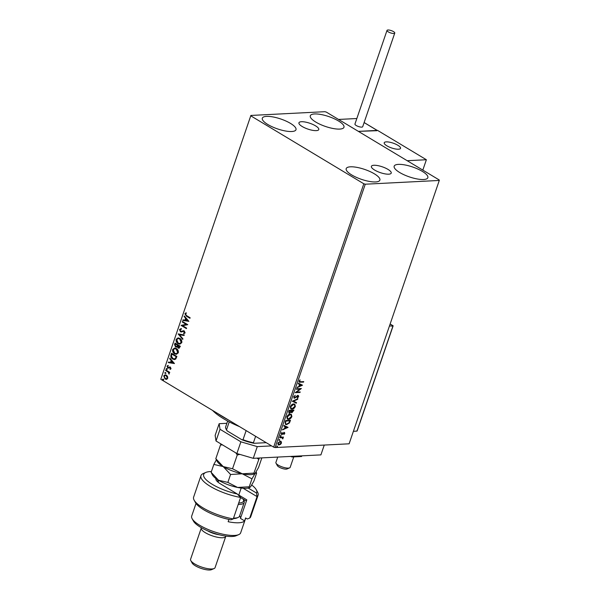 <?xml version="1.0" encoding="UTF-8"?>
<svg xmlns="http://www.w3.org/2000/svg" width="600" height="600" viewBox="0 0 600 600"><rect width="100%" height="100%" fill="white"/><g stroke="black" fill="none" stroke-linecap="round" stroke-linejoin="round"><path stroke-width="0.9" d="M301.447 121.718A10.478 3.067 18.9 0 0 298.95 122.775A10.478 3.067 18.9 0 0 304.837 127.882A10.478 3.067 18.9 0 0 316.275 130.627A10.478 3.067 18.9 0 0 318.78 129.57A10.478 3.067 18.9 0 0 312.892 124.47A10.478 3.067 18.9 0 0 301.447 121.718M373.89 165.27A10.478 3.067 18.9 0 0 371.385 166.328A10.478 3.067 18.9 0 0 377.28 171.428A10.478 3.067 18.9 0 0 388.717 174.18A10.478 3.067 18.9 0 0 391.222 173.115A10.478 3.067 18.9 0 0 385.335 168.015A10.478 3.067 18.9 0 0 373.89 165.27M423.592 179.505A17.79 5.213 -161.1 0 1 404.175 174.84A17.79 5.213 -161.1 0 1 394.178 166.178A17.79 5.213 -161.1 0 1 398.43 164.377A17.79 5.213 -161.1 0 1 417.847 169.05A17.79 5.213 -161.1 0 1 427.845 177.705A17.79 5.213 -161.1 0 1 423.592 179.505M291.735 131.512A17.79 5.213 -161.1 0 1 272.317 126.847A17.79 5.213 -161.1 0 1 262.32 118.185A17.79 5.213 -161.1 0 1 266.572 116.385A17.79 5.213 -161.1 0 1 285.99 121.058A17.79 5.213 -161.1 0 1 295.987 129.712A17.79 5.213 -161.1 0 1 291.735 131.512M339.712 129.083A17.79 5.213 -161.1 0 1 320.295 124.417A17.79 5.213 -161.1 0 1 310.298 115.755A17.79 5.213 -161.1 0 1 314.55 113.955A17.79 5.213 -161.1 0 1 333.968 118.62A17.79 5.213 -161.1 0 1 343.965 127.282A17.79 5.213 -161.1 0 1 339.712 129.083M375.615 181.942A17.79 5.213 -161.1 0 1 356.197 177.27A17.79 5.213 -161.1 0 1 346.2 168.615A17.79 5.213 -161.1 0 1 350.452 166.815A17.79 5.213 -161.1 0 1 369.87 171.48A17.79 5.213 -161.1 0 1 379.868 180.142A17.79 5.213 -161.1 0 1 375.615 181.942M166.627 379.335L165.067 379.013L163.718 375.877L165.127 374.812L166.387 375.157L167.595 376.5L167.752 378.308L166.35 379.373M165.825 369.968L169.725 372.315L169.545 372.84L168.968 372.495L169.028 374.115L168.262 372.165L165.645 370.493L165.825 369.968M171.038 368.715L170.137 369.397L169.905 368.888L170.55 368.46L170.197 367.635L167.782 367.98L167.032 366.195L167.933 365.43L168.188 365.947L167.535 366.42L167.94 367.44L170.355 367.103L171.038 368.715M170.385 369.322L170.183 368.873L170.82 368.445L170.475 367.62L169.8 367.553M167.94 367.44L168.953 367.222M171.007 354.832L171.547 353.25L176.887 356.46L175.785 359.002L174.555 359.565L172.71 359.017C171.142 358.17 170.572 356.775 171.007 354.832L171.773 353.385M175.028 343.095L180.36 346.305L179.017 348.285L178.17 348.045L177.255 346.725L175.523 346.98L174.555 344.46L175.028 343.095M178.17 333.907L184.26 334.928L184.065 335.498L179.445 334.725L182.925 338.82L182.73 339.39L178.17 333.907M182.25 321.998L182.43 321.472L187.762 324.683L182.618 325.702L186.6 328.095L186.42 328.62L181.08 325.41L186.218 324.39L182.25 321.998L182.648 321.608M186.585 315.63L190.132 317.767L189.953 318.293L186.345 316.125L184.905 313.755L185.962 312.832L186.285 313.35L185.453 314.077L186.585 315.63M250.958 115.935L363.817 183.78L365.265 184.208L439.283 180.45L439.207 179.955L326.355 112.118L324.9 111.69L250.882 115.448L160.792 379.29L273.645 447.135L363.817 183.78M188.903 321.36L182.79 320.423L182.985 319.853L184.935 320.175L185.587 318.263L184.118 316.53L184.312 315.96L188.903 321.36L182.79 320.423M181.335 329.25L180.075 329.782L180.653 331.282L184.29 330.93L185.115 332.903L183.765 333.675L183.578 333.067L184.575 332.565L184.132 331.47L180.465 331.8L179.52 329.49L181.208 328.657L181.14 329.243M180.765 328.65L181.208 328.657M184.035 333.653L183.847 333.053L184.845 332.55L184.403 331.455L183.33 331.373M179.828 338.385C181.365 339.263 182.01 340.688 181.77 342.675L179.835 344.16L178.058 343.65C176.52 342.765 175.882 341.332 176.145 339.345L178.08 337.89L179.828 338.385M176.355 348.54C177.885 349.41 178.538 350.843 178.29 352.83L176.355 354.315L174.578 353.805C173.04 352.92 172.403 351.487 172.665 349.5L174.608 348.045L176.355 348.54M174.458 363.548L168.345 362.618L168.54 362.04L170.49 362.37L171.142 360.45L169.672 358.725L169.868 358.147L174.458 363.548L168.345 362.618M166.77 368.535L167.062 369.24L166.47 369.405L166.178 368.7L167.047 368.52M167.062 369.24L166.47 369.405L166.447 368.685M165.39 372.555L165.69 373.26L165.09 373.433L164.797 372.728L165.667 372.548M165.69 373.26L165.09 373.433L165.067 372.712M163.14 379.125L163.44 379.83L162.847 379.995L162.547 379.29L163.417 379.11M163.44 379.83L162.847 379.995L162.825 379.282M160.792 379.29L250.882 115.448M280.935 441.27L281.505 443.025L280.44 444.465L278.28 444.885L277.875 443.205L280.335 441.188L281.1 441.353M279.975 437.25L283.478 437.07L282.788 437.625L282.795 438.915L282.15 437.737L279.795 437.775L279.975 437.25M282.645 438.442L281.843 437.55L279.862 437.572M284.347 433.485L283.38 432.96L281.827 434.572L281.19 433.522L282.038 432.412L281.985 434.055L284.212 432.48L284.79 433.433L283.942 434.467L284.048 432.998L282.428 434.377L281.407 434.49M281.933 432.495L281.34 433.252L281.985 434.055M284.212 432.48L284.603 432.555M285.157 422.115L285.697 420.533L290.498 420.285L289.41 422.955L286.597 424.612L285.51 424.403L285.157 422.115M293.595 410.153L291.608 412.553L290.805 411.96L289.515 413.287L288.705 411.743L289.178 410.377L293.97 410.13L291.915 412.732L291.112 412.147L288.968 413.168M291.608 412.553L290.805 411.96M292.32 401.183L297.87 398.752L297.675 399.322L293.468 401.168L296.535 402.645L296.34 403.215L292.32 401.183M296.4 389.28L296.58 388.755L301.373 388.515L296.625 392.107L300.202 391.928L300.022 392.452L295.23 392.692L299.97 389.1L296.4 389.28M300.548 381.757L303.743 381.6L303.562 382.125L299.257 382.178L299.07 381.12L300.067 379.808L299.4 381.51L299.257 380.91L300.548 381.757M365.265 184.208L275.1 447.562L349.118 443.805L439.283 180.45M302.513 385.185L296.94 387.705L298.913 386.355L299.565 384.435L298.267 383.812L298.462 383.243L302.513 385.185M298.013 395.475L298.71 396.645L297.45 398.002L298.222 396.66L297.847 396L294.487 398.235L293.678 396.862L295.252 395.272L294.188 396.795L294.675 397.71L297.188 395.783L298.485 395.58M294.225 397.522L294.675 397.71M298.222 396.66L297.548 395.82L297.12 396.353M296.82 396.165L294.487 398.235L293.97 398.123M293.707 403.95L294.795 404.19L295.365 406.418C294.45 408.24 293.31 409.17 291.938 409.207L290.865 408.982L290.31 406.717C291.218 404.918 292.35 403.995 293.707 403.95M290.235 414.105L291.322 414.338L291.885 416.572C290.978 418.395 289.83 419.325 288.457 419.355L287.392 419.138L286.83 416.873C287.745 415.072 288.877 414.15 290.235 414.105M288.067 427.38L282.495 429.9L284.468 428.543L285.12 426.63L283.822 426.007L284.017 425.43L288.067 427.38M280.882 435.57L281.13 435.99L280.582 436.447L280.335 436.028L280.882 435.57L281.13 435.99L280.275 436.26M279.502 439.597L279.75 440.018L279.202 440.475L278.955 440.055L279.502 439.597L279.75 440.018L278.895 440.287M277.252 446.16L277.507 446.58L276.952 447.037L277.252 446.16L277.507 446.58L276.653 446.85M275.1 447.562L273.645 447.135M303.368 381.615L303.562 382.125M303.255 381.938L299.123 382.065M300.038 379.868L299.752 380.745M299.445 380.558L300.248 381.577M302.175 385.088L297.067 387.33M298.282 383.782L299.565 384.435M301.343 385.29L299.678 384.45L299.483 386.107L301.343 385.29L299.985 384.638L299.483 386.107M300.9 388.537L296.625 392.107M299.835 391.942L300.022 392.452M299.722 392.265L295.388 392.49M296.468 389.077L299.97 389.1M295.05 395.505L294.188 396.795M293.88 396.615L294.368 397.53M297.705 395.295L298.71 396.645M298.41 396.457L297.142 397.815M297.915 396.472L297.548 395.82L297.915 396.472M297.435 398.94L297.675 399.322M297.368 399.143L293.468 401.168M296.22 402.495L296.34 403.215M296.032 403.035L292.305 401.243M294.653 404.115L295.365 406.418M295.058 406.237C294.142 408.06 293.002 408.982 291.63 409.02L291.938 409.207M291.63 409.02L290.722 408.877M294.255 404.588L293.228 404.295L290.498 406.485L291.09 408.39M292.118 408.683L294.862 406.463L294.42 404.67L293.535 404.482L290.805 406.673L291.233 408.487L292.118 408.683M289.215 413.1L288.825 413.055M288.975 411.293L289.695 412.755L291.27 410.79L289.185 410.692L289.395 412.575M289.695 412.755L289.222 412.567M291.368 410.85L292.087 412.207L293.303 410.685L291.457 410.58L291.78 412.028M292.087 412.207L291.608 412.013M291.457 410.58L291.668 411.03M293.303 410.685L291.765 410.76M289.185 410.692L289.282 411.48M291.27 410.79L289.485 410.88M291.173 414.263L291.885 416.572M291.585 416.385C290.67 418.207 289.522 419.138 288.15 419.175L288.457 419.355M288.15 419.175L287.243 419.033M290.782 414.743L289.748 414.45L287.025 416.64L287.61 418.545M288.638 418.83L291.39 416.618L290.94 414.817L290.055 414.63L287.332 416.827L287.752 418.643L288.638 418.83M290.123 420.308L289.41 422.955M289.11 422.775L286.597 424.612M286.29 424.433L285.353 424.29M285.15 422.812L285.915 423.915L286.778 424.088L289.058 422.7L289.822 420.84L285.705 420.847L285.15 422.812L285.772 423.817M289.822 420.84L286.013 421.028L285.457 422.993M287.73 427.283L282.623 429.525M283.837 425.97L285.12 426.63M286.897 427.478L285.233 426.645L285.038 428.295L286.897 427.478L285.54 426.825L285.038 428.295M283.905 432.293L284.79 433.433M284.483 433.245L284.265 433.658M281.34 433.252L281.678 433.868L281.34 433.252M280.575 435.39L280.83 435.803M283.103 437.092L283.298 437.595M282.48 437.438L283.05 438.51M282.743 438.322L282.487 438.728M282.345 438.263L281.843 437.55L282.345 438.263M279.195 439.41L279.45 439.83M281.1 441.45L281.505 443.025M281.197 442.838L280.44 444.465M280.132 444.285L279.022 445.043M278.715 444.855L278.13 444.78M280.59 441.765L279.847 441.533L278.002 443.002L278.895 444.33M278.002 443.002L279.195 444.518L278.46 444.278M279.195 444.518L281.07 443.04L280.155 441.713L278.303 443.183M279.847 441.533L280.447 441.66M276.952 445.98L277.2 446.393M190.005 318.142L186.623 316.11L184.905 313.755M185.183 313.74L186.24 312.817M183.06 320.407L183.24 319.897M185.587 318.263L184.935 320.175M185.865 318.248L184.118 316.53M187.605 320.625L186.337 318.803L185.558 320.28L187.605 320.625L186.06 318.817M186.465 328.47L181.08 325.41M181.395 325.282L186.218 324.39M186.495 324.375L182.52 321.983M181.567 332.032L180.743 331.785L179.52 329.49M179.79 329.475L181.485 328.642M183.66 330.697L181.238 331.425M184.403 331.455L183.608 331.358L184.403 331.455M184.08 335.438L179.445 334.725M182.812 339.15L178.14 333.99M179.97 344.153L178.058 343.65M178.328 343.635C176.797 342.75 176.16 341.317 176.415 339.33L176.145 339.345M176.415 339.33L178.222 337.882M179.805 343.522L181.485 342.36L179.925 338.895L178.387 338.505M178.238 343.125L179.67 343.538L181.215 342.368L179.648 338.91L178.245 338.505L176.7 339.653L178.238 343.125M179.153 348.27L178.17 348.045M178.447 348.03L177.255 346.725M176.512 347.205L175.523 346.98M175.792 346.965L174.555 344.46M174.833 344.445L175.245 343.23M175.972 346.44L177.21 346.192L177.653 345.127L175.665 343.935L175.185 344.55L175.703 346.455L176.4 346.597M178.972 347.647L178.343 347.52L179.632 346.5L177.922 345.472L178.343 347.52M178.613 347.505L179.91 346.485L177.922 345.472M177.21 346.192L177.375 345.142L175.395 343.95M175.703 346.455L176.94 346.207M176.49 354.3L174.578 353.805M174.855 353.79C173.317 352.905 172.68 351.472 172.942 349.485L172.665 349.5M172.942 349.485L174.743 348.038M176.333 353.678L178.012 352.507L176.445 349.05L174.907 348.66M174.757 353.28L176.197 353.685L177.735 352.522L176.175 349.065L174.773 348.66L173.22 349.808L174.757 353.28M174.69 359.558L172.71 359.017M172.988 359.002C171.42 358.155 170.85 356.76 171.278 354.825M174.48 358.913L175.65 358.403L176.43 356.64L171.915 354.105L171.375 356.153L172.89 358.493L174.337 358.928L175.373 358.418L176.16 356.655L171.915 354.105M168.615 362.603L168.795 362.085M171.142 360.45L170.49 362.37M171.42 360.442L169.672 358.725M173.16 362.82L171.892 360.99L171.113 362.475L173.16 362.82L171.615 361.005M168.72 368.153L167.782 367.98M168.053 367.965L167.032 366.195M167.31 366.18L168.21 365.415M168.218 367.425L168.63 367.53L168.218 367.425M169.222 367.207L169.972 366.892M167.34 369.225L166.748 369.39M169.597 372.69L168.968 372.495M169.208 373.957L168.697 373.612M169.125 373.403L168.262 372.165M168.54 372.157L165.645 370.493M165.915 370.478L166.05 370.103M165.96 373.252L165.368 373.418M166.905 379.32L165.067 379.013M165.337 378.998L163.718 375.877M163.995 375.87L165.262 374.805M166.365 378.757L167.55 378.007L166.477 375.668L165.33 375.405M165.24 378.487L166.23 378.765L167.28 378.022L166.2 375.683L165.188 375.405L164.197 376.17L165.24 378.487M163.71 379.815L163.118 379.987M398.475 149.22A8.625 2.527 -161.1 0 1 389.062 146.955A8.625 2.527 -161.1 0 1 384.21 142.755A8.625 2.527 -161.1 0 1 386.272 141.885A8.625 2.527 -161.1 0 1 395.692 144.142A8.625 2.527 -161.1 0 1 400.537 148.343A8.625 2.527 -161.1 0 1 398.475 149.22M376.913 130.703L358.38 131.37L377.565 130.395L426.375 159.735L422.82 170.108M356.843 118.523L338.55 119.445L407.183 160.703L426.375 159.735M289.62 467.865L287.07 468.967A5.393 1.583 -161.1 0 1 279.645 467.408A5.393 1.583 -161.1 0 1 277.358 465.638L276.022 463.207A7.545 2.213 18.9 0 0 279.218 465.675A7.545 2.213 18.9 0 0 289.62 467.865A7.545 2.213 18.9 0 0 290.183 467.34L293.752 456.9M277.74 457.08L275.895 462.45A7.545 2.213 18.9 0 0 276.022 463.207M396.743 144.653A8.625 2.527 18.9 0 0 384.21 142.755A8.625 2.527 18.9 0 0 388.005 146.445A8.625 2.527 18.9 0 0 400.537 148.343A8.625 2.527 18.9 0 0 396.743 144.653M392.775 326.07L389.467 325.965M390.12 324.038L393.022 325.785L356.955 431.123L357.112 430.245L356.955 431.123L353.4 431.31M393.78 33.487A4.095 1.2 18.9 0 0 394.763 33.068A4.095 1.2 18.9 0 0 392.46 31.072A4.095 1.2 18.9 0 0 387.982 30A4.095 1.2 18.9 0 0 387.007 30.412A4.095 1.2 18.9 0 0 389.31 32.407A4.095 1.2 18.9 0 0 393.78 33.487M387.007 30.412L354.945 124.05A4.095 1.2 18.9 0 0 357.248 126.045A4.095 1.2 18.9 0 0 361.718 127.125A4.095 1.2 18.9 0 0 362.7 126.705L394.763 33.068M292.335 456.338L292.118 456.982L301.612 456.495L301.83 455.857M292.118 456.982L290.647 456.42M324.263 445.065L320.903 454.89L253.267 458.317L236.88 453.525L216.015 440.978L215.138 435.397L219.15 423.697L226.875 423.3M236.88 453.525L240.885 441.817L220.02 429.278L216.015 440.978M240.885 441.817L257.272 446.618L253.267 458.317M271.575 445.89L257.272 446.618M219.15 423.697L220.02 429.278M239.513 426.615A46.365 13.582 -161.1 0 1 238.192 426.067A46.365 13.582 -161.1 0 1 212.572 410.423M217.853 413.595A48.525 14.22 18.9 0 0 228.353 419.91M255.623 436.305L253.417 442.755L254.048 443.295A21.997 6.442 -161.1 0 1 241.882 439.74L227.243 430.935A21.997 6.442 -161.1 0 1 226.455 429.803L226.05 429.067A22.643 6.637 18.9 0 0 226.515 429.795L227.243 430.935M266.235 442.68L254.048 443.295M229.23 421.868L226.515 429.795M241.882 439.74L243.015 439.71A22.643 6.637 18.9 0 0 253.417 442.755M246.135 430.597L243.015 439.71M227.647 421.035L225.675 426.795A22.643 6.637 18.9 0 0 226.05 429.067M211.41 471.533A28.035 8.212 18.9 0 0 210.375 471.562A28.035 8.212 18.9 0 0 205.77 472.455A28.035 8.212 18.9 0 0 210.067 482.903A28.035 8.212 18.9 0 0 237.315 494.01L220.612 483.967A15.098 4.425 -161.1 0 1 216.173 480.112A15.098 4.425 -161.1 0 1 215.947 478.53M200.97 475.658L193.627 497.115A30.195 8.85 18.9 0 0 194.123 500.145A30.195 8.85 18.9 0 0 233.257 518.91L240.6 497.445A30.195 8.85 -161.1 0 1 200.97 475.658A30.195 8.85 -161.1 0 1 203.228 473.558L205.77 472.455M240.6 497.445L237.315 494.01M238.733 534.63L236.183 535.732A23.723 6.952 -161.1 0 1 232.282 536.482A23.723 6.952 -161.1 0 1 209.708 531.668A23.723 6.952 -161.1 0 1 193.455 521.1L192.12 518.67A25.883 7.582 18.9 0 0 209.843 530.19A25.883 7.582 18.9 0 0 234.48 535.447A25.883 7.582 18.9 0 0 238.733 534.63A25.883 7.582 18.9 0 0 240.66 532.83L245.73 518.033M225.81 536.092A12.938 3.795 -161.1 0 1 225.75 536.445A12.938 3.795 -161.1 0 1 222.66 537.75A12.938 3.795 -161.1 0 1 208.538 534.36A12.938 3.795 -161.1 0 1 201.263 528.06A12.938 3.795 -161.1 0 1 201.428 527.745M214.095 568.553L211.553 569.655A10.785 3.157 -161.1 0 1 209.775 570A10.785 3.157 -161.1 0 1 199.515 567.81A10.785 3.157 -161.1 0 1 192.127 563.01L190.792 560.572A12.938 3.795 18.9 0 0 199.65 566.34A12.938 3.795 18.9 0 0 211.972 568.965A12.938 3.795 18.9 0 0 214.095 568.553A12.938 3.795 18.9 0 0 215.062 567.66L225.75 536.445M248.16 488.025L256.507 493.043A28.035 8.212 18.9 0 0 256.267 489.743L257.603 492.18A30.195 8.85 -161.1 0 1 258.097 495.21A30.195 8.85 -161.1 0 1 257.055 496.612L249.705 518.07L247.335 519L245.595 517.957L244.59 520.882L240.465 518.4A21.03 6.158 -161.1 0 0 239.647 515.812M228.923 519.435L228.142 521.715A25.883 7.582 18.9 0 0 238.822 522.773A25.883 7.582 18.9 0 0 244.59 520.882M249.705 518.07A30.195 8.85 18.9 0 0 250.755 516.675L258.097 495.21M233.257 518.91L230.888 519.832A28.035 8.212 -161.1 0 1 195.458 502.582L194.123 500.145M256.267 489.743A28.035 8.212 18.9 0 0 251.752 485.077M196.013 503.452L191.692 516.067A25.883 7.582 18.9 0 0 192.12 518.67M218.52 480.248A12.938 3.795 18.9 0 0 217.298 481.245A12.938 3.795 18.9 0 0 217.245 481.463M256.507 493.043L257.055 496.612L243.135 488.25M238.785 495.037L246.81 499.868L240.465 518.4M246.81 499.868L246.142 500.925L240.562 497.565M219.202 534.757A10.785 3.157 -161.1 0 1 207.472 530.737M201.263 528.06L190.575 559.275A12.938 3.795 18.9 0 0 190.792 560.572M238.702 502.995A18.33 5.37 18.9 0 0 243.248 501.638A18.33 5.37 18.9 0 0 243.24 499.283A18.33 5.37 18.9 0 0 243.142 499.125M243.24 499.283L243.907 500.498A19.41 5.685 -161.1 0 1 244.222 502.447A19.41 5.685 -161.1 0 1 243.915 502.995A19.41 5.685 -161.1 0 1 238.208 504.435M233.535 518.092A19.41 5.685 18.9 0 0 238.103 517.455A19.41 5.685 18.9 0 0 239.243 516.653A19.41 5.685 18.9 0 0 239.55 516.105L244.222 502.447M256.08 471.99L256.62 473.16L255.27 473.138L254.58 473.768L253.928 473.115L242.25 473.798L251.962 478.853L258.585 467.43L261.855 457.882M253.928 473.115L259.327 458.01M254.58 473.768L254.07 473.985A20.49 6 -161.1 0 1 242.25 473.798L232.538 468.75L237.255 454.972L239.873 454.403M257.115 458.123L258.645 459.345M232.538 468.75L223.192 466.582L215.812 458.692L220.522 444.915L222.6 444.938M235.875 452.925L237.255 454.972M215.812 458.692L217.17 461.347A20.49 6 -161.1 0 0 223.192 466.582L230.572 474.48L242.25 473.798A20.49 6 -161.1 0 1 223.192 466.582L213.847 464.423L216.353 459.862M221.002 443.985L220.522 444.915M256.62 473.16L253.905 481.08L250.597 486.795L249.397 487.643A20.49 6 -161.1 0 1 237.577 487.455A20.49 6 -161.1 0 1 218.52 480.24A20.49 6 -161.1 0 1 212.49 475.005L211.132 472.342L213.847 464.423M249.9 487.418L249.248 486.772L237.577 487.455L227.865 482.4L218.52 480.24L211.132 472.342M227.865 482.4L230.572 474.48M249.248 486.772L251.962 478.853M238.103 517.455L236.827 518.002A18.33 5.37 -161.1 0 1 233.362 518.602M377.16 130.417L364.118 122.573M239.64 500.272A14.453 4.23 -161.1 0 1 239.632 500.28A14.453 4.23 -161.1 0 0 239.933 499.395M377.235 130.41L364.125 122.535M393.127 325.8L390.135 324M357.15 430.95L393.135 325.83M238.665 495.397L241.178 488.055M218.093 482.228L218.73 480.368"/></g></svg>
